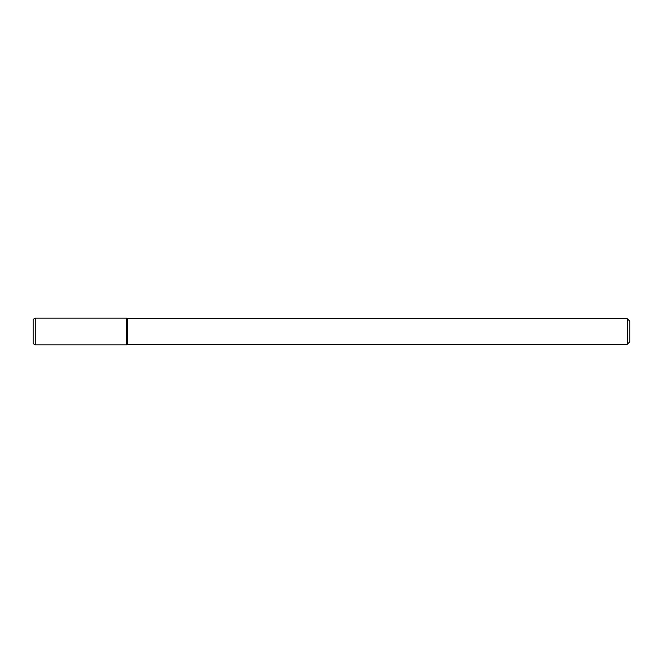 <?xml version="1.0" encoding="UTF-8"?>
<svg xmlns="http://www.w3.org/2000/svg" width="663" height="663" viewBox="0 0 663 663"><rect width="100%" height="100%" fill="white"/><g stroke="black" fill="none" stroke-linecap="round" stroke-linejoin="round"><path stroke-width="0.99" d="M627.289 318.712L627.289 344.288L629.85 341.727L629.85 321.273L627.289 318.712L127.619 318.712L126.674 318.165L35.28 318.165L35.28 344.835L126.674 344.835L126.674 318.165L126.674 344.835L127.619 344.288L127.619 318.712M627.289 344.288L127.619 344.288M35.28 318.165L33.15 319.4L33.15 343.6L35.28 344.835"/></g></svg>

